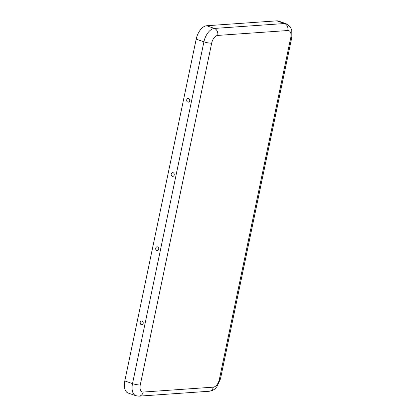 <?xml version="1.0" encoding="UTF-8"?>
<svg xmlns="http://www.w3.org/2000/svg" width="417" height="417" viewBox="0 0 417 417"><rect width="100%" height="100%" fill="white"/><g stroke="black" fill="none" stroke-linecap="round" stroke-linejoin="round"><path stroke-width="0.63" d="M173.091 172.695A1.877 1.527 86 0 1 173.811 175.849A1.877 1.527 86 0 1 171.241 174.958A1.877 1.527 86 0 1 173.091 172.695M141.337 324.697A1.877 1.527 -94 0 0 143.187 322.435A1.877 1.527 -94 0 0 140.618 321.543A1.877 1.527 -94 0 0 141.337 324.697M211.674 43.154L140.268 384.948A5.661 1.079 -168.2 0 1 132.517 383.624L203.918 41.83A13.386 7.344 -70.9 0 1 214.364 28.429A5.661 4.608 -94 0 1 217.7 35.419A7.72 4.238 -70.9 0 0 211.674 43.154A5.661 1.079 -168.2 0 1 203.918 41.83L196.193 39.151A13.386 7.344 -70.9 0 1 206.639 25.75L276.773 20.85A13.386 7.344 109.1 0 1 278.473 21.064L286.198 23.743A13.386 7.344 109.1 0 0 284.493 23.529L276.773 20.85M196.193 39.151L124.792 380.945A13.386 7.344 109.1 0 0 128.165 393.049L135.89 395.728L139.116 396.15A5.661 4.608 86 0 0 143.198 392.053L213.327 387.153A5.661 4.608 86 0 1 209.251 391.25L139.116 396.15M156.839 250.502A1.877 1.527 -94 0 0 158.689 248.24A1.877 1.527 -94 0 0 156.12 247.349A1.877 1.527 -94 0 0 156.839 250.502M188.593 98.501A1.877 1.527 86 0 1 189.313 101.654A1.877 1.527 86 0 1 186.743 100.763A1.877 1.527 86 0 1 188.593 98.501M220.426 379.027A5.661 1.079 11.8 0 1 219.352 379.423L290.758 37.629A5.661 1.079 11.8 0 0 291.827 37.238L220.426 379.027L216.871 386.773C215.031 388.654 214.354 390.317 209.251 391.25M124.792 380.945L132.517 383.624A13.386 7.344 109.1 0 0 135.89 395.728M140.268 384.948A7.72 4.238 109.1 0 0 143.198 392.053M290.758 37.629A7.72 4.238 109.1 0 0 287.829 30.524A5.661 4.608 -94 0 0 284.493 23.529L214.364 28.429L206.639 25.75M219.352 379.423A7.72 4.238 -70.9 0 1 213.327 387.153M217.7 35.419L287.829 30.524M286.198 23.743L290.315 26.933L291.744 30.05L291.827 37.238"/></g></svg>
